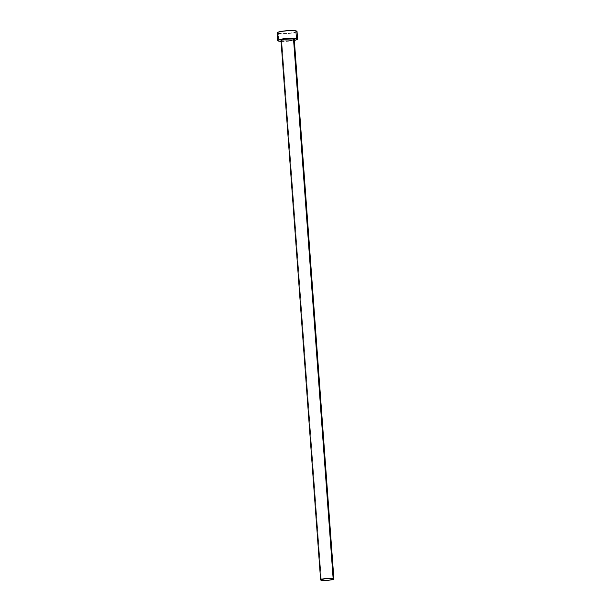 <?xml version="1.0" encoding="UTF-8"?>
<svg xmlns="http://www.w3.org/2000/svg" width="611" height="611" viewBox="0 0 611 611"><rect width="100%" height="100%" fill="white"/><g stroke="black" fill="none" stroke-linecap="round" stroke-linejoin="round"><path stroke-width="0.46" stroke-dasharray="3.06 2.29" d="M293.96 39.654L288.209 40.738L281.74 40.693L321.363 580.244L281.74 40.693A6.652 0.962 175.8 0 0 289.24 40.639A6.652 0.962 175.8 0 0 294.265 39.333M277.111 32.895A9.982 1.443 175.8 0 0 278.234 33.46L278.799 41.12L278.234 33.46A9.982 1.443 175.8 0 0 289.484 33.391A9.982 1.443 175.8 0 0 297.022 31.428M294.342 40.402A9.982 1.443 -4.2 0 1 281.075 41.38L294.342 40.402M278.234 33.46L287.934 33.536L296.564 31.909M277.173 32.711L277.509 33.254M280.991 40.311A6.652 0.962 175.8 0 0 281.74 40.693"/><path stroke-width="0.92" d="M333.889 578.892L294.265 39.333A6.652 0.962 175.8 0 0 293.517 38.951L333.14 578.51A6.652 0.962 -4.2 0 1 333.889 578.892A6.652 0.962 -4.2 0 1 328.863 580.198A6.652 0.962 -4.2 0 1 321.363 580.244A6.652 0.962 -4.2 0 1 320.615 579.862A6.652 0.962 -4.2 0 1 325.64 578.556A6.652 0.962 -4.2 0 1 333.14 578.51L293.517 38.951L294.242 39.264L293.96 39.654M297.58 39.089L297.022 31.428A9.982 1.443 175.8 0 0 295.9 30.855L296.457 38.524A9.982 1.443 -4.2 0 1 297.58 39.089A9.982 1.443 -4.2 0 1 294.342 40.402M281.075 41.38A9.982 1.443 -4.2 0 1 278.799 41.12A9.982 1.443 -4.2 0 1 277.677 40.555A9.982 1.443 -4.2 0 1 285.215 38.592A9.982 1.443 -4.2 0 1 296.457 38.524L295.9 30.855A9.982 1.443 175.8 0 0 284.65 30.932A9.982 1.443 175.8 0 0 277.111 32.895L277.677 40.555M293.86 40.502L297.122 39.57L297.549 38.982L297.183 38.73L288.713 38.31L278.899 39.753L277.73 40.379L278.074 40.914L281.228 41.388M281.74 40.693L281.014 40.379L281.297 39.99L284.566 39.188L293.517 38.951A6.652 0.962 175.8 0 0 286.017 39.005A6.652 0.962 175.8 0 0 280.991 40.311L320.615 579.862M296.564 31.909L296.625 31.069L294.83 30.695L288.148 30.649L280.831 31.482L277.57 32.406L277.15 33.002M277.509 33.254L278.234 33.46M333.14 578.51L325.396 578.586L320.638 579.938L324.059 580.45L329.108 580.167L333.583 579.213L333.866 578.816L333.14 578.51"/></g></svg>

